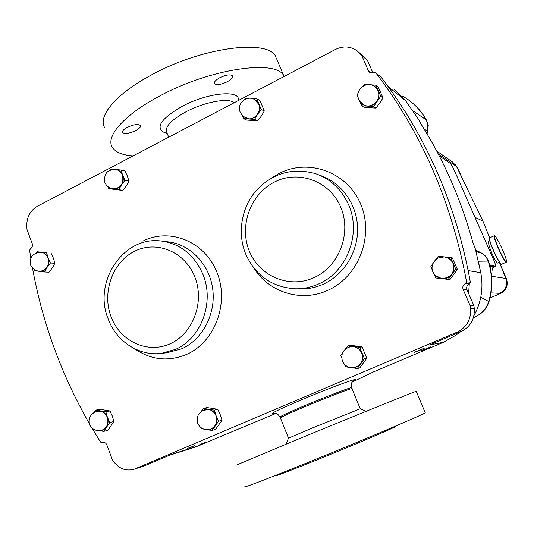 <?xml version="1.0" encoding="UTF-8"?>
<svg xmlns="http://www.w3.org/2000/svg" width="534" height="534" viewBox="0 0 534 534"><rect width="100%" height="100%" fill="white"/><g stroke="black" fill="none" stroke-linecap="round" stroke-linejoin="round"><path stroke-width="0.8" d="M489.558 264.811L495.499 266.092C495.786 265.478 495.085 263.195 493.409 259.23L454.728 171.301C452.752 166.995 451.243 164.352 450.209 163.371L439.262 155.915M494.851 266.499L495.385 266.106M474.079 214.788L474.359 215.429M480.774 297.264L488.737 301.476C492.715 287.893 492.508 274.429 488.136 261.086L488.109 261.079C486.681 257.174 484.104 254.317 480.386 252.509L475.64 250.086M473.464 317.556C481.027 314.606 486.12 309.246 488.737 301.476L489.051 301.516C493.015 288.04 492.835 274.656 488.51 261.36L488.136 261.086C486.741 257.181 484.198 254.331 480.5 252.529L476.028 251.627M475.894 251.08L478.491 252.422L475.948 251.307M402.489 96.113C412.508 101.687 420.385 109.59 426.125 119.823L426.085 119.796C427.908 123.301 428.248 127.025 427.107 130.984L424.53 129.248M408.156 99.658C415.786 105.078 421.913 111.926 426.526 120.197L426.125 119.823C427.981 123.347 428.361 127.092 427.253 131.07L426.532 133.033M462.224 178.283L457.658 167.91L455.288 164.519M490.018 297.979L500.338 293.54C506.506 290.122 508.508 285.076 506.339 278.401L500.825 265.885M436.685 151.015L452.585 162.069L456.51 166.475L482.943 221.089L489.625 237.81M499.37 262.241L505.845 278.454C507.767 285.056 505.705 290.015 499.644 293.326L500.338 293.54M489.698 240.787L488.49 241.321C488.343 243.431 489.264 246.882 491.26 251.674C493.396 257.234 495.459 261.039 497.434 263.095L497.461 263.082M482.943 221.089L475.24 217.451M488.109 261.079L478.317 261.213M478.391 261.526L480.92 273.461M480.5 252.529L485.139 255.799L486.861 257.969L488.51 261.36M489.905 266.119L493.837 266.947L495.492 266.092M426.085 119.796L412.669 110.618M407.008 102.641L411 108.228M427.253 131.07L427.714 131.618M501.132 264.176L501.106 264.163C499.504 262.895 496.92 258.329 493.349 250.459C490.446 243.718 489.117 239.632 489.358 238.211L489.431 238.024M494.25 235.741L489.458 237.957C489.211 239.392 490.559 243.531 493.503 250.373C497.121 258.349 499.744 262.975 501.359 264.263L501.593 264.27M506.419 262.047L506.285 262.214C504.897 261.573 502.227 256.921 498.269 248.257C495.051 240.774 493.723 236.595 494.284 235.721L494.684 235.828M498.482 248.183C502.701 257.388 505.378 261.934 506.499 261.834C506.706 260.378 505.344 256.28 502.427 249.538C498.876 241.728 496.313 237.163 494.731 235.841C493.81 236.081 495.065 240.193 498.482 248.183M195.811 446.865L275.818 413.443M394.172 89.198L405.586 100.699L418.736 119.649L421.046 124.095C443.761 160.087 461.016 199.489 472.817 242.316L475.347 248.931L480.774 272.7C483.604 287.866 481.321 302.204 473.938 315.701M372.939 72.951L372.418 71.75L373.787 72.664M469.306 283.721L469.186 283.901C466.91 285.276 466.189 287.232 467.016 289.755L463.158 289.515C462.317 286.938 463.051 284.949 465.374 283.547L466.549 281.812C451.771 202.106 421.513 132.445 375.769 72.818L381.236 77.33C403.317 105.986 421.994 137.672 437.259 172.382C452.445 207.159 463.472 243.771 470.334 282.206L469.306 283.721L468.612 293.44L473.905 305.628L474.245 308.352C474.9 319.118 470.454 326.875 460.902 331.621L429.216 345.064L443.534 342.247L455.816 335.265L460.595 331.754M467.016 289.755L468.612 293.44M352.26 382.09L373.326 371.964L443.534 342.247M420.458 350.01L424.537 348.068L413.97 352.447L420.458 350.01M427.073 348.622L431.071 346.72L420.805 350.978L427.073 348.622M206.751 441.912L199.809 444.535L206.751 441.912M194.543 445.763L187.334 448.48L194.543 445.763M91.921 428.021L100.572 442.132L102.561 442.392C104.517 442.059 105.952 442.913 106.873 444.942L112.387 459.801L113.802 461.817C119.316 468.885 126.051 471.368 134.014 469.273L456.924 332.255C466.663 327.409 471.202 319.492 470.527 308.505L470.18 305.722L463.158 289.515M200.083 445.289L171.454 454.414L144.881 465.681L134.014 469.273M375.769 72.818L369.615 72.29L368.313 70.655L361.778 55.576L357.319 50.99C350.558 46.218 343.255 45.71 335.432 49.468L37.26 206.324C29.851 210.837 26.366 217.812 26.8 227.264L27.04 229.66L32.207 243.584C32.821 245.814 32.247 247.549 30.485 248.791L29.59 250.306L30.778 258.089M280.49 418.055L280.323 418.049C280.283 417.454 288.186 413.79 304.046 407.062C326.147 397.717 352.1 387.784 352.12 388.605L352.039 388.799M358.621 52.092L367.492 60.402L372.418 71.75M32.461 267.901C42.386 322.543 61.297 374.347 89.185 423.322M473.905 305.628L470.18 305.722M361.778 55.576L367.492 60.402M466.549 281.812L470.334 282.206M469.186 283.901L465.374 283.547M102.214 442.506L102.949 442.312M344.964 349.476L347.921 345.692L359.709 347.3L364.442 358.728L357.326 368.507L345.551 366.825L344.17 363.988M341.667 357.813L340.872 355.444L342.568 352.847M347.921 345.692L350.391 345.331L356.485 346.085L362.099 346.92L359.709 347.3M357.326 368.507L359.736 367.953L366.798 358.261L362.099 346.92M364.442 358.728L366.798 358.261M346.379 348.348L349.783 346.746L353.541 346.533C357.386 347.193 360.143 349.369 361.818 353.054C363.247 356.852 362.846 360.39 360.63 363.674C358.194 366.785 355.037 368.133 351.165 367.719L350.017 367.485M354.79 367.459C361.364 364.962 363.674 360.17 361.725 353.094C359.382 348.328 355.677 346.192 350.611 346.679C343.289 348.902 340.565 353.735 342.441 361.158C345.037 366.251 349.156 368.347 354.79 367.459M203.594 429.089L201.358 428.588L200.817 427.547M197.2 417.922L197.373 417.167M201.058 411.607L203.581 408.403L207.072 407.569L217.765 409.311L214.348 410.159L216.13 415.766L218.633 421.192L222.024 420.251L220.248 414.684L217.765 409.311M218.633 421.192L212.111 430.417L215.542 429.409L222.024 420.251M212.111 430.417L207.018 429.716M203.581 408.403L214.348 410.159M202.526 410.633L208.587 409.364C212.098 410.072 214.608 412.208 216.13 415.766C217.418 419.424 217.044 422.808 215.008 425.912C213.039 428.535 210.483 429.803 207.332 429.716M197.7 423.362C200.317 428.535 204.482 430.511 210.196 429.283C215.843 426.799 217.785 422.307 216.043 415.799C213.707 410.873 210.076 408.81 205.149 409.605C198.615 411.994 196.118 416.553 197.667 423.288M124.996 180.278L121.512 184.857L118.875 189.617L108.823 188.676L122.887 190.458L126.344 185.919L128.968 181.186L127.399 176.187L125.009 171L121.004 170.012L122.58 175.039L124.996 180.278L128.968 181.186M108.823 188.676L107.701 186.433M109.984 170.293L110.945 169.138L121.004 170.012M118.875 189.617L122.887 190.458M114.416 169.458L115.538 169.472C118.822 169.885 121.165 171.741 122.58 175.039C123.775 178.456 123.421 181.727 121.512 184.857C119.416 187.841 116.712 189.236 113.415 189.056L110.411 188.142M112.454 188.809L112.721 188.862C120.697 188.389 123.955 183.796 122.493 175.085C121.298 172.215 119.309 170.426 116.539 169.725C107.775 169.084 103.836 173.21 104.711 182.114M261.233 109.497L257.575 114.289L254.578 119.389L243.604 118.655L246.808 120.077L257.708 120.811L261.326 116.065L264.31 110.999L259.951 100.485L256.847 98.897L261.233 109.497L264.31 110.999M243.604 118.655L241.869 115.024M239.452 108.689L239.466 107.721M244.912 99.371L245.86 98.236L248.797 98.289M254.578 119.389L257.708 120.811M251.394 98.423L256.847 98.897M251.507 98.443C254.858 98.944 257.254 100.806 258.71 104.03C260.025 107.554 259.651 110.979 257.575 114.289C255.299 117.447 252.355 118.975 248.751 118.868L243.277 116.445M245.6 117.934L246.047 118.134C253.436 121.652 262.261 111.833 258.623 104.077L254.117 99.291C246.308 95.025 236.455 103.823 240.18 112.14M35.845 253.196L37.066 251.728L46.645 252.862L48.067 257.895L50.423 263.008L47.032 267.474L44.582 271.986L35.01 270.791L34.336 269.51M37.066 251.728L46.645 252.862M44.582 271.986L49.055 272.2L52.419 267.774L54.862 263.289L53.44 258.282L51.097 253.216M50.423 263.008L54.862 263.289M39.082 252.348L41.372 252.255C44.496 252.749 46.725 254.631 48.067 257.895C49.195 261.273 48.854 264.464 47.032 267.474C45.03 270.337 42.46 271.632 39.316 271.365L37.894 271.045M39.783 271.312L39.963 271.325C46.805 270.124 49.475 265.658 47.987 257.935C46.585 254.551 44.249 252.675 40.984 252.315C32.995 252.869 29.49 256.947 30.465 264.55M94.732 429.843L93.523 429.223M93.717 412.769L95.84 410.112L100.018 409.291L109.971 410.98L105.852 411.814L107.401 417.221L109.817 422.454L113.909 421.54L112.367 416.166L109.971 410.98M109.817 422.454L103.723 431.359L107.855 430.377L113.909 421.54M103.723 431.359L98.91 430.684M95.84 410.112L105.852 411.814M95.473 411.834L100.399 411.046C103.663 411.727 105.992 413.79 107.401 417.221C108.589 420.752 108.235 424.016 106.333 427.013C104.49 429.55 102.101 430.771 99.164 430.678M89.545 424.503C91.855 429.316 95.813 431.278 101.407 430.384C106.967 428.175 108.943 423.796 107.321 417.261C105.258 412.669 102.007 410.646 97.562 411.187C90.9 413.263 88.21 417.648 89.492 424.356M380.775 96.213L373.626 106.506L361.798 105.792L364.155 107.381L375.903 108.095L379.681 103.162L382.991 97.889L378.266 86.995L376.016 85.233L380.775 96.213L382.991 97.889M361.798 105.792L359.529 100.926M358.287 97.976L357.099 94.865L358.201 92.949M362.8 86.281L364.168 84.599L367.379 84.632M373.626 106.506L375.903 108.095M370.756 84.786L376.016 85.233M371.457 84.953C374.561 85.727 376.79 87.589 378.152 90.54C379.587 94.191 379.187 97.749 376.957 101.193C374.514 104.484 371.344 106.079 367.459 105.979C364.181 105.699 361.645 104.19 359.863 101.44M362.426 104.07L363.06 104.497C370.923 109.924 382.384 99.357 378.059 90.586L374.761 86.528C366.644 80.067 354.169 90.219 358.855 99.618L363.06 104.497M435.277 260.131L438.287 256.273L450.736 257.575L455.756 269.156L448.26 279.369L435.831 277.98L433.681 273.388M432.433 270.464L430.878 266.459L433.221 262.968M448.26 279.369L449.975 279.556L457.404 269.423L452.425 257.942L450.736 257.575M455.756 269.156L457.404 269.423M438.114 258.096L444.315 256.881C448.373 257.455 451.29 259.597 453.066 263.329C454.574 267.174 454.16 270.811 451.824 274.242C449.261 277.5 445.93 278.968 441.852 278.655L435.357 275.477M441.545 278.508L442.346 278.588C451.424 277.44 454.961 272.367 452.966 263.369C451.323 259.891 448.633 257.788 444.889 257.068C436.759 255.392 429.383 264.557 432.967 272.013C434.856 275.938 437.98 278.127 442.346 278.588M352.006 388.725L351.979 388.659C351.959 387.844 326.107 397.743 304.093 407.048C288.3 413.75 280.423 417.401 280.463 417.995L288.493 438.167L285.97 444.181M351.979 388.659L360.236 408.777L312.49 427.928L288.487 438.194M395.607 426.392L395.634 426.452C396.749 426.753 353.641 445.116 315.761 460.381C288.987 471.148 275.491 476.288 275.29 475.807L275.19 475.554M416.246 391.355L416.233 391.329C418.102 390.18 352.54 416.707 294.935 440.483L235.915 465.288M425.184 412.649L425.211 412.709C427.594 412.762 362.286 440.53 304.287 463.926C264.083 480.099 244.098 487.756 244.318 486.895M219.668 77.784C215.689 80.053 213.954 81.982 214.461 83.578C216.577 85.373 220.862 84.752 227.304 81.729C231.289 79.479 233.044 77.543 232.564 75.921C230.481 74.106 226.182 74.733 219.668 77.784M126.912 127.533C123.454 129.482 121.986 131.137 122.5 132.485C124.849 134.214 129.328 133.553 135.916 130.51C139.381 128.574 140.869 126.918 140.375 125.543C138.059 123.801 133.573 124.462 126.912 127.533M168.691 137.185L166.681 132.125C164.786 126.878 171.047 120.197 185.465 112.08C204.028 101.987 228.952 97.402 234.132 102.755M133.126 155.895C122.373 155.167 115.424 152.27 112.28 147.21C105.505 136.724 123.394 115.484 157.93 96.974C209.715 68.205 278.194 58.773 284.048 76.495L276.592 58.693M104.697 127.693C97.669 116.552 115.224 94.665 149.56 75.988C201.291 46.772 270.224 38.448 276.058 57.412M164.252 132.432L163.905 132.298C155.341 127.199 161.208 118.668 181.52 106.707C207.406 92.462 240.981 89.378 238.318 100.559M492.568 268.362L492.428 270.144L492.702 267.808L494.744 266.513L489.725 265.411M499.644 293.326L491.053 292.886M492.428 270.144L490.733 269.817M491.64 276.258L505.845 278.454M438.214 153.905L456.51 166.475M505.785 278.314L506.339 278.401M456.984 167.449L457.658 167.91M405.586 100.699L388.131 86.528M480.774 272.7L468.144 270.604M460.902 331.621L456.924 332.255M144.881 465.681L135.342 468.779M274.322 413.283C268.081 414.771 276.398 410.599 299.267 400.767C331 387.25 364.695 375.055 353.081 381.102M280.283 417.962L279.943 417.101C279.896 416.487 287.799 412.815 303.652 406.08C325.74 396.729 351.706 386.816 351.732 387.657L351.759 387.724M142.918 241.114C169.845 227.357 204.922 241.522 216.984 272.373C229.46 303.025 214.948 341.947 186.827 354.329C168.444 361.918 151.075 360.083 134.728 348.815M271.626 177.935L279.596 173.196C308.946 158.218 347.34 172.142 360.65 204.061C374.401 235.768 358.641 276.732 327.936 290.269C301.45 302.711 268.896 292.412 253.804 267.961M166.855 352.787L181.867 348.749C202.753 339.33 216.11 313.605 212.686 288.807C209.375 263.976 189.91 243.998 167.663 241.809L162.883 241.221M245.506 253.61C237.229 232.924 241.421 207.706 256.02 190.731C272.707 173.049 292.545 167.356 315.541 173.657C330.74 179.07 341.773 189.497 348.655 204.936C361.558 233.732 346.946 271.839 318.791 283.868C311.342 287.239 303.626 288.887 295.642 288.807L300.609 288.981C308.492 289.054 316.115 287.432 323.471 284.115C344.15 274.723 358.347 251.501 357.593 227.738C356.879 203.968 341.346 182.494 320.253 175.432M474.245 308.352L470.527 308.505M365.863 58.5L360.116 53.64M245.54 253.703C255.386 275.617 272.086 287.319 295.642 288.807L293.92 288.76M249.238 250.907C259.217 276.265 289.395 289.108 314.186 277.56C339.137 266.399 351.873 233.058 340.752 207.219C330.005 181.2 298.813 169.678 274.803 181.874C250.626 193.688 238.898 225.708 249.238 250.907M108.162 318.931C92.789 282.212 123.194 235.848 161.114 241.008C180.425 243.711 194.376 254.851 202.953 274.423C214.641 302.257 201.211 338.423 175.466 349.396L161.301 353.381L166.862 352.787M111.099 316.849C120.157 341.353 147.698 354.256 170.353 343.689C193.154 333.503 204.862 301.857 194.803 276.892C185.078 251.768 156.649 240.066 134.668 251.234C112.54 262.04 101.72 292.492 111.099 316.849M368.313 70.655L371.183 72.984M499.43 262.221L497.434 263.095M489.051 301.516C486.621 309.093 481.414 314.473 473.431 317.67M480.607 252.562L475.62 250.012M493.83 266.947L492.522 268.709L492.475 268.215M426.526 120.197L428.255 125.577L427.06 133.914M506.285 262.214L501.559 264.283M196.078 446.784L169.311 455.322M279.903 417.007C276.485 411.901 275.718 413.937 274.049 413.296M352.12 388.605L351.732 387.657C350.704 381.43 352.46 382.471 353.742 380.608L353.248 380.956M108.208 319.058C116.332 341.313 138.787 356.278 161.301 353.381M112.721 188.862C109.029 188.048 106.406 185.932 104.864 182.508M246.047 118.134L242.61 115.838L240.28 112.4M39.963 271.325C35.538 270.985 32.42 268.856 30.605 264.937M416.233 391.329L425.211 412.709M360.223 408.777L366.184 411.3M167.255 133.58L163.905 132.298"/></g></svg>
